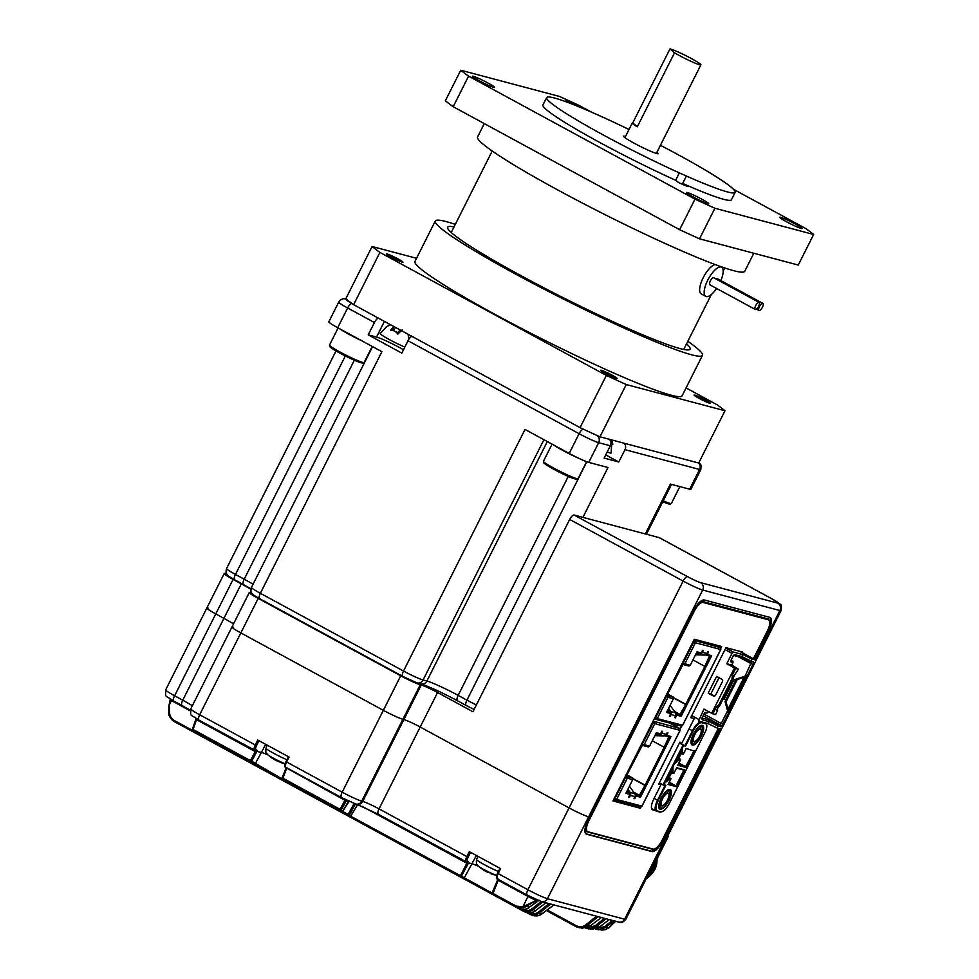 <?xml version="1.0" encoding="UTF-8"?>
<svg xmlns="http://www.w3.org/2000/svg" width="979" height="979" viewBox="0 0 979 979"><rect width="100%" height="100%" fill="white"/><g stroke="black" fill="none" stroke-linecap="round" stroke-linejoin="round"><path stroke-width="1.47" d="M705.492 400.019A9.141 0.746 -153.3 0 1 710.399 403.25A9.141 0.746 -153.3 0 1 698.969 398.282A9.141 0.746 -153.3 0 1 694.074 395.051A9.141 0.746 -153.3 0 1 705.492 400.019M612.169 375.226A9.141 0.746 -153.3 0 1 617.064 378.469A9.141 0.746 -153.3 0 1 605.634 373.501A9.141 0.746 -153.3 0 1 600.739 370.258A9.141 0.746 -153.3 0 1 612.169 375.226M398.11 258.97A9.141 0.746 -153.3 0 1 403.005 262.213A9.141 0.746 -153.3 0 1 391.576 257.232A9.141 0.746 -153.3 0 1 386.681 254.002A9.141 0.746 -153.3 0 1 398.11 258.97M687.821 341.316A149.518 12.152 -153.3 0 1 702.445 355.377A149.518 12.152 -153.3 0 1 515.443 273.998A149.518 12.152 -153.3 0 1 435.3 221.009A149.518 12.152 -153.3 0 1 455.308 224.375M702.445 355.377L682.106 395.81A149.518 12.152 -153.3 0 1 495.105 314.43A149.518 12.152 -153.3 0 1 414.961 261.442L435.3 221.009M686.536 343.874A135.665 11.026 -153.3 0 1 690.073 349.148A135.665 11.026 -153.3 0 1 520.387 275.319A135.665 11.026 -153.3 0 1 447.672 227.238A135.665 11.026 -153.3 0 1 454.011 226.932M484.287 123.611L477.581 136.95A149.518 12.152 26.7 0 0 557.724 189.938A149.518 12.152 26.7 0 0 744.725 271.305L753.806 253.243M487.946 83.007A12.458 1.016 -153.3 0 1 494.628 87.425A12.458 1.016 -153.3 0 1 479.049 80.645A12.458 1.016 -153.3 0 1 472.367 76.227A12.458 1.016 -153.3 0 1 487.946 83.007M702.004 199.275A12.458 1.016 -153.3 0 1 708.686 203.681A12.458 1.016 -153.3 0 1 693.108 196.901A12.458 1.016 -153.3 0 1 686.426 192.484A12.458 1.016 -153.3 0 1 702.004 199.275M795.34 224.056A12.458 1.016 -153.3 0 1 802.021 228.474A12.458 1.016 -153.3 0 1 786.431 221.695A12.458 1.016 -153.3 0 1 779.761 217.277A12.458 1.016 -153.3 0 1 795.34 224.056M660.421 145.308A105.487 8.578 -153.3 0 1 678.606 154.963A105.487 8.578 -153.3 0 1 735.156 192.349L731.435 199.753A105.487 8.578 -153.3 0 1 682.669 183.44L687.478 186.475L678.814 182.706L675.645 180.283A105.487 8.578 -153.3 0 1 542.953 104.949L546.674 97.557A105.487 8.578 -153.3 0 1 595.44 113.87L602.464 117.015A105.487 8.578 -153.3 0 1 629.007 129.497M735.156 192.349A105.487 8.578 -153.3 0 1 686.389 176.036L682.669 183.44M656.921 152.259A19.384 1.579 -153.3 0 1 658.231 153.666A19.384 1.579 -153.3 0 1 633.988 143.118A19.384 1.579 -153.3 0 1 623.599 136.252A19.384 1.579 -153.3 0 1 625.508 136.46M669.954 48.95A17.585 1.432 -153.3 0 1 691.468 58.605A17.585 1.432 -153.3 0 1 700.891 64.847A17.585 1.432 -153.3 0 1 678.9 55.277A17.585 1.432 -153.3 0 1 674.519 52.805L637.329 126.768A17.585 1.432 -153.3 0 1 632.275 122.999A17.585 1.432 -153.3 0 1 632.752 122.913L669.954 48.95L674.519 52.805M637.329 126.768L632.752 122.913M675.645 180.283L679.365 172.891A105.487 8.578 -153.3 0 1 546.674 97.557M679.365 172.891L686.389 176.036M468.574 76.142A207.658 16.876 -153.3 0 1 460.754 70.219L445.372 100.788A207.658 16.876 -153.3 0 0 453.191 106.711L468.574 76.142L695.004 199.129L679.622 229.698L453.191 106.711M714.915 208.258L813.635 234.483L798.264 265.052L699.532 238.827L714.915 208.258A207.658 16.876 -153.3 0 1 695.004 199.129M733.442 189.253L805.815 228.56A207.658 16.876 -153.3 0 1 813.635 234.483M591.34 112.071L579.384 105.573A207.658 16.876 -153.3 0 0 559.474 96.444L460.754 70.219M566.657 102A12.458 1.016 -153.3 0 1 565.703 101.021A12.458 1.016 -153.3 0 1 581.159 107.727M699.532 238.827A207.658 16.876 -153.3 0 1 679.622 229.698M379.913 252.423A207.658 16.876 -153.3 0 1 372.093 246.5L345.807 298.766A207.658 16.876 26.7 0 0 353.627 304.689L379.913 252.423L606.344 375.398L580.058 427.664A207.658 16.876 26.7 0 0 599.968 436.805L626.254 384.539A207.658 16.876 -153.3 0 1 606.344 375.398M626.254 384.539L724.986 410.752L698.7 463.018A5.544 5.14 104.9 0 1 699.581 469.479L624.981 449.667L618.777 461.99L604.129 458.099L610.333 445.775A5.544 5.14 -75.1 0 0 609.513 439.338M686.059 387.941L717.166 404.829A207.658 16.876 -153.3 0 1 724.986 410.752M416.552 258.297L372.093 246.5M599.968 436.805L698.7 463.018M353.627 304.689L580.058 427.664M716.604 288.462A16.619 5.996 -61.5 0 1 705.737 296.38A16.619 5.996 -61.5 0 1 707.731 280.202A16.619 5.996 -61.5 0 1 721.596 267.181A16.619 5.996 -61.5 0 1 720.874 280.594M715.123 264.526A16.619 5.996 118.5 0 0 703.191 277.73A16.619 5.996 118.5 0 0 701.209 293.908L705.737 296.38M759.496 306.549A4.014 1.444 -61.5 0 1 762.849 303.392A4.014 1.444 -61.5 0 1 762.372 307.308A4.014 1.444 -61.5 0 1 759.019 310.453A4.014 1.444 -61.5 0 1 759.496 306.549M716.224 279.113A4.014 1.444 -61.5 0 1 717.472 278.746L762.849 303.392M755.739 305.546A4.014 1.444 -61.5 0 1 759.092 302.401A4.014 1.444 -61.5 0 1 758.615 306.305A4.014 1.444 -61.5 0 1 755.262 309.45A4.014 1.444 -61.5 0 1 755.739 305.546M755.262 309.45L709.873 284.803A4.014 1.444 -61.5 0 1 710.35 280.9A4.014 1.444 -61.5 0 1 713.703 277.742L759.092 302.401M490.773 873.256L490.626 873.598A38.695 19.666 -66.1 0 0 490.944 873.721A38.768 38.768 0 0 0 496.732 875.348A10.855 0.881 -153.3 0 1 492.241 873.635A10.855 0.881 -153.3 0 1 479.098 866.684A10.855 0.881 -153.3 0 1 478.229 866.011A38.768 38.768 0 0 0 479.269 866.929A37.851 18.589 144.6 0 1 479.196 866.868A38.695 33.188 124.5 0 0 482.39 869.217M490.944 873.721A38.695 19.666 -66.1 0 0 493.183 874.271A37.851 30.41 -103.2 0 1 489.733 872.742A38.695 19.666 113.9 0 1 487.163 872.069L484.654 870.735A38.695 33.188 -55.5 0 1 481.056 868.14A37.851 18.589 144.6 0 1 480.077 867.541A37.851 18.589 144.6 0 1 479.269 866.929M285.17 763.706A10.855 0.881 -153.3 0 1 283.8 763.192A10.855 0.881 -153.3 0 1 270.082 756.326A10.855 0.881 -153.3 0 1 267.646 754.662A38.768 38.768 0 0 0 271.159 757.501A38.695 26.629 121.1 0 0 272.395 758.309L272.529 758.076M280.643 762.225L280.569 762.408A38.695 27.901 -68.2 0 0 282.295 763.033A38.695 27.901 -68.2 0 0 284.13 763.498A37.851 24.683 -94.7 0 1 281.316 762.372A38.695 27.901 111.8 0 1 277.742 761.27L275.111 759.961A38.695 26.629 -58.9 0 1 272.248 757.832A37.851 25.797 149.1 0 1 270.84 757.048A37.851 25.797 149.1 0 1 269.519 756.192A38.695 26.629 121.1 0 0 271.159 757.501M755.715 661.045L781.083 610.602A16.619 1.346 -153.3 0 1 779.859 610.541L702.677 590.043L588.612 816.853A16.619 1.346 -153.3 0 1 569.056 807.883L420.187 727.03L569.056 807.883A16.619 1.346 26.7 0 0 588.612 816.853L589.591 817.122L587.865 820.573A13.841 4.993 118.5 0 0 586.201 834.047A13.841 4.993 118.5 0 0 586.605 834.206L651.916 851.559A13.841 4.993 118.5 0 0 663.064 840.545L664.79 837.094L665.781 837.351L624.614 919.208A16.619 1.346 26.7 0 0 625.838 919.269C620.98 924.433 621.102 921.814 618.655 922.096A5.544 5.14 -75.1 0 0 624.614 919.208L547.445 898.71A16.619 1.346 26.7 0 1 527.889 889.74L498.164 873.586A5.544 1.995 118.5 0 0 497.491 878.983A5.544 1.995 118.5 0 0 497.662 879.044M233.161 627.098A16.619 1.346 26.7 0 0 231.937 627.025A16.619 1.346 26.7 0 0 240.846 632.923L383.352 710.326A16.619 1.346 26.7 0 0 402.907 719.296L403.899 719.553A13.841 1.126 -153.3 0 1 420.187 727.03L379.02 808.887L466.848 856.576L469.32 851.644L500.636 868.654L498.164 873.586L497.565 873.195L500.085 868.361M226.724 573.914L225.439 573.584A16.619 1.346 26.7 0 0 224.215 573.51A16.619 1.346 26.7 0 0 233.112 579.397L241.287 583.839L223.922 618.349A27.693 2.252 -153.3 0 1 233.516 623.892A27.693 2.252 -153.3 0 0 223.922 618.349L215.759 613.906L223.922 618.349L182.755 700.205A27.693 2.252 -153.3 0 1 192.349 705.737M208.074 608.094A16.619 1.346 26.7 0 0 206.85 608.02A16.619 1.346 26.7 0 0 215.759 613.906L174.592 695.763L182.755 700.205A5.544 1.995 -61.5 0 0 182.094 705.59L173.932 701.16A5.544 1.995 -61.5 0 1 174.592 695.763A16.619 1.346 26.7 0 1 165.684 689.877L206.85 608.02A16.619 1.346 26.7 0 0 215.759 613.906L233.112 579.397M721.915 728.254L667.005 837.424A16.619 1.346 -153.3 0 1 665.781 837.351A16.619 1.346 -153.3 0 0 667.005 837.424L625.838 919.269M720.348 728.865L665.781 837.351L663.909 836.617L664.79 837.094L719.357 728.609M754.246 659.234L768.454 630.99A13.841 4.993 118.5 0 0 770.118 617.504A13.841 4.993 118.5 0 0 769.702 617.345L704.403 600.005A13.841 4.993 118.5 0 0 693.254 611.018L589.591 817.122L588.612 816.853L547.445 898.71A5.544 5.14 -75.1 0 1 541.485 901.598L527.228 895.124A5.544 1.995 -61.5 0 1 527.889 889.74L683.134 581.073L569.668 519.445L472.955 711.745L437.552 692.52L420.187 727.03A13.841 1.126 -153.3 0 0 403.899 719.553L362.732 801.409A13.841 1.126 -153.3 0 1 379.02 808.887A5.544 1.995 -61.5 0 0 378.359 814.271L356.772 804.297A5.544 5.14 -75.1 0 0 362.732 801.409L361.74 801.14A16.619 1.346 26.7 0 1 342.185 792.17L286.59 761.98A5.544 1.995 118.5 0 0 285.929 767.365A5.544 1.995 118.5 0 0 286.088 767.426M728.449 710.534L745.46 676.722M569.668 519.445A5.544 1.995 -61.5 0 1 574.122 515.04L659.222 537.642A5.544 1.995 -61.5 0 1 659.381 537.704A5.544 1.995 -61.5 0 1 659.528 537.801M241.287 583.839A27.693 2.252 -153.3 0 1 250.893 589.382M251.689 592.895L250.526 592.589A16.619 1.346 26.7 0 0 249.29 592.515A16.619 1.346 26.7 0 0 258.199 598.402L400.717 675.804A16.619 1.346 26.7 0 0 420.26 684.774L421.251 685.043A13.841 1.126 -153.3 0 1 437.552 692.52M769.017 620.099A11.626 4.197 118.5 0 0 768.148 618.961A11.626 4.197 118.5 0 0 767.805 618.826L702.506 601.485A11.626 4.197 118.5 0 0 698.455 603.333M768.38 628.726A13.841 4.993 118.5 0 0 769.629 617.321M357.604 804.554A1.114 1.028 -75.1 0 0 357.457 804.75L355.316 804.187L348.952 815.935L350.323 816.816L357.457 804.75M354.068 803.478L355.316 804.187A1.114 1.028 -75.1 0 1 355.499 803.955M348.597 801.14A1.114 1.028 -75.1 0 0 348.34 801.446L346.211 800.883L341.328 809.89A1.114 1.04 125.6 0 1 339.909 810.306L282.564 779.162L285.88 781.94L276.176 776.788L250.269 761.625L194.405 731.521A1.114 1.028 -56.9 0 0 194.882 732.243L257.024 766.373A1.114 1.028 -58.9 0 0 257.061 766.398L254.601 764.893A1.114 1.028 -57.9 0 0 254.662 764.917M345.11 799.439L344.902 800.284L346.211 800.883A1.114 1.028 -75.1 0 1 346.933 800.345M259.007 740.724L256.571 745.57A4.43 1.603 118.5 0 0 256.18 749.926L256.792 750.098A2.215 0.795 -61.5 0 1 256.975 751.26L251.689 761.209L282.356 779.015M470.581 852.33L468.146 857.176A4.43 1.603 118.5 0 0 467.742 861.544L468.366 861.704A2.215 0.795 -61.5 0 1 468.549 862.878L461.415 876.229L492.107 893.068M535.88 900.668L535.941 900.252A8.248 0.673 -153.3 0 1 527.926 896.397L522.945 906.799L536.81 900.129L523.594 907.912L516.19 907.166L492.633 894.378L518.16 908.328L516.19 907.166L516.3 906.15L522.945 906.799L523.594 907.912M468.549 862.878L472.196 863.845A18.001 1.468 -153.3 0 1 478.474 866.231M256.571 752.202L255.482 751.15L261.613 752.496A18.001 1.468 -153.3 0 1 267.891 754.882M170.322 699.03L169.098 705.7L169.428 711.586C169.502 715.625 171.154 718.623 174.384 720.556L193.769 731.08M522.505 909.626C525.894 911.278 529.137 910.947 532.233 908.634L533.249 909.564C529.786 912.122 526.164 912.489 522.394 910.654L503.952 900.631L522.541 910.739L522.284 909.503M529.088 912.807C532.466 914.459 535.697 914.129 538.793 911.828L539.808 912.758C536.345 915.316 532.747 915.671 528.99 913.848L526.616 912.563L529.639 914.166L529.052 912.881M547.224 909.932L576.239 925.693C579.605 927.346 582.835 927.027 585.919 924.739L596.541 916.222M615.693 921.068L614.151 922.867M597.031 928.471L604.557 926.685L612.364 920.419M587.327 927.59L595.061 925.853L604.459 918.314M667.458 836.543L668.167 836.727L651.806 869.266A22.15 20.583 104.9 0 1 648.563 874.112A22.15 20.583 104.9 0 0 653.776 863.735A22.15 20.583 104.9 0 1 648.563 874.112M667.531 836.384L668.167 836.727M249.29 592.515L231.937 627.025A16.619 1.346 26.7 0 0 240.846 632.923L383.352 710.326A16.619 1.346 26.7 0 0 402.907 719.296L403.899 719.553L421.251 685.043M585.405 826.986A11.626 4.197 118.5 0 0 586.348 831.612A11.626 4.197 118.5 0 0 586.69 831.746L652.002 849.087A11.626 4.197 118.5 0 0 653.079 849.074M288.45 756.706L285.99 761.576L286.59 761.98L289.074 757.048L257.758 740.038L255.274 744.97L199.679 714.768A16.619 1.346 26.7 0 1 190.77 708.882L231.937 627.025M659.968 843.837A13.841 4.993 118.5 0 1 650.998 851.057L585.785 833.741M495.643 896.128L292.537 785.452M350.347 815.531L350.323 816.816L292.464 785.452A1.114 1.04 122.2 0 0 292.745 785.55M348.952 815.935L287.52 782.197L341.341 811.322L339.909 810.306L340.031 809.29L342.76 810.906A1.114 1.04 124.9 0 1 341.341 811.322L341.341 811.322A1.114 1.114 0 0 0 342.834 810.918L342.785 810.869M249.412 761.478A1.114 1.028 -55.6 0 0 249.547 761.564L194.405 731.521A1.114 1.028 -55.3 0 1 194.319 731.472A1.114 1.114 0 0 0 194.821 732.206L196.277 733.149A1.114 1.028 -57.6 0 0 196.326 733.173L254.601 764.893A1.114 1.028 -57.9 0 1 254.564 764.868M249.547 761.564L194.821 731.741M255.849 765.664L257.061 766.398M196.033 732.99A1.114 1.028 -59.3 0 0 196.461 733.516L495.68 896.14M501.64 899.358A1.114 1.04 117.9 0 1 501.444 899.285L503.891 900.582M501.432 899.285L500.159 898.6L501.444 899.285A1.114 1.04 117.9 0 1 501.432 899.285L503.94 900.631M605.56 929.622L602.036 930.05L605.475 929.658L608.865 927.835L615.62 921.068M174.384 720.556L174.274 721.584L460.571 877.074L174.274 721.584C170.701 719.443 168.877 716.126 168.816 711.635L168.841 705.981L171.472 700.572A8.248 0.673 -153.3 0 1 170.199 699.52A1.114 0.771 22 0 0 170.187 699.544L170.126 698.541M614.004 920.86L605.573 927.615L598.695 929.83L595.452 929.01M606.087 918.755L596.064 926.795L588.881 928.973L585.821 928.116M585.258 927.847L592.001 929.279L599.295 927.113L609.244 919.587M601.387 917.507L590.043 926.085L582.321 928.202L590.068 926.012M598.169 916.65L586.923 925.669L579.397 927.811L576.129 926.721L582.334 928.202M531.095 914.765C534.84 916.601 538.511 916.271 542.085 913.762L553.833 904.877M542.77 901.94L533.249 909.564L535.452 910.69C531.866 913.199 528.195 913.529 524.438 911.694L522.541 910.739M526.482 905.367L529.272 907.337C526.849 909.809 523.141 910.152 518.16 908.341L518.16 908.341C521.917 910.176 525.601 909.846 529.198 907.337L538.217 900.509L536.81 900.129M599.393 927.04L596.064 926.795L595.061 925.853M498.372 879.778L497.638 879.901L498.042 878.897L498.409 879.472M171.558 699.826A1.114 0.893 -57 0 1 171.472 700.572L168.853 705.871A1.114 1.114 0 0 0 168.841 705.981L168.816 711.635M172.096 700.144L171.888 700.829L190.207 710.778M169.428 711.586L168.743 711.611C168.131 714.976 169.979 718.292 174.274 721.584L174.274 721.584M198.786 734.874L198.786 734.874A1.114 1.114 0 0 1 198.761 734.862A1.114 1.028 -60.3 0 0 198.786 734.874L460.436 877A1.114 1.028 -60.6 0 0 460.46 877.013L462.577 878.187M196.387 733.21L196.485 733.54A1.114 1.028 -59.3 0 0 196.485 733.54L255.947 765.823M251.799 763.082L194.405 731.521M192.496 729.159A1.114 1.028 -54.6 0 0 192.924 730.481L192.447 729.086L196.51 719.626L193.047 729.465L250.391 760.61L250.269 761.625A1.114 1.04 125.6 0 0 251.689 761.209L250.391 760.61L255.262 751.603L197.036 719.969L197.244 719.186M286.835 767.866L282.564 779.162A1.114 1.028 125.4 0 1 282.136 777.84M348.34 801.446L342.834 810.918L349.515 800.92M288.719 782.735L341.353 811.334M290.555 783.738A1.114 1.04 123.5 0 1 289.735 783.689M342.442 811.31L348.157 814.406L348.891 815.899M358.62 804.224L357.543 804.738L350.323 816.816L292.501 785.439M468.146 863.808L466.836 863.221L467.032 862.242M528.134 895.614L527.926 896.397L498.238 880.268L492.633 894.378A1.114 1.028 120.7 0 1 492.192 893.044M295.425 786.994A1.114 1.04 121.1 0 1 294.801 786.896M350.751 816.241L461.415 876.229A1.114 1.04 120.8 0 1 460.008 876.658L466.836 863.221L362.01 806.28M168.89 705.969L170.187 699.544M609.036 927.688L605.475 929.658M286.798 768.16L344.902 800.284L340.031 809.29L282.087 777.767L286.125 768.356M468.537 862.878L467.056 862.768M516.3 906.15L492.143 892.983L497.699 879.962M718.366 728.339L662.073 840.276A11.075 3.989 118.5 0 1 653.152 849.087L587.853 831.746A11.075 3.989 118.5 0 1 587.522 831.612L585.491 830.51M753.365 658.757L767.463 630.721A11.075 3.989 118.5 0 0 768.796 619.94A11.075 3.989 118.5 0 0 768.466 619.805L703.167 602.464A11.075 3.989 118.5 0 0 694.246 611.275L588.844 820.83A11.075 3.989 118.5 0 0 587.522 831.612M744.089 677.199L728.046 709.09M720.764 648.208L721.621 646.495L694.319 639.238L612.976 800.969L640.278 808.226L640.927 806.941M680.087 729.074L681.592 726.088M742.266 652.724L742.596 652.063L725.977 647.645L690.758 717.668L693.793 718.476M694.172 718.684L682.069 742.743L679.891 742.168L658.818 784.081L660.996 784.656L653.801 798.962A11.075 3.989 118.5 0 0 652.479 809.743A11.075 3.989 118.5 0 0 652.797 809.866L655.196 810.502M659.051 783.604L660.996 784.656M635.555 805.656L640.278 808.226M701.282 736.281L702.604 725.5L693.365 734.177L692.031 744.958L701.282 736.281M669.036 800.381L670.37 789.6L661.119 798.277L659.797 809.058L669.036 800.381M679.45 743.049L685.447 746.341L693.144 731.044C696.216 725.451 699.03 722.661 701.613 722.673L706.41 723.946L701.013 721.719M705.896 723.383L704.574 722.661M706.41 723.946A11.075 3.989 -61.5 0 1 705.773 730.909L669.293 803.514C666.185 809.107 663.358 811.897 660.788 811.885L657.227 810.942C655.245 809.768 655.563 806.304 658.194 800.553L665.879 785.293L663.884 784.754L683.477 745.802M667.776 777.191L670.799 779.051L668.07 784.473L676.379 786.675L684.81 769.91L683.905 770.106L675.975 785.88L676.379 786.675M672.194 768.405L672.194 771.721L672.965 771.782L672.965 766.863L664.9 782.919L668.963 779.419L668.841 778.391L668.963 779.419M684.81 769.91L676.697 767.756L673.968 773.177L671.986 773.092M677.089 758.688L678.533 760.279L678.961 759.423L677.444 757.966M679.928 753.035L681.935 753.5L682.644 747.638L674.568 763.693L678.533 760.279M684.358 770.155L676.501 768.136L684.015 770.155M667.959 776.824L670.982 778.66M685.447 746.341L679.671 742.62M689.045 728.878L692.496 730.75L685.043 745.545L683.073 745.007L662.979 784.95L663.884 784.754M659.369 782.992L663.432 784.999M663.211 785.011L665.879 785.293M693.695 750.917L686.169 748.47L683.44 753.903L681.935 753.5M678.912 762.996L685.643 766.655L694.038 750.917M678.08 764.648L685.643 766.655L686.046 767.45L694.478 750.685M677.639 757.599L680.65 759.435L677.737 765.235L686.046 767.45M680.65 759.435L678.961 759.423M682.632 752.105L680.552 751.786M682.938 754.197L681.433 753.806M669.232 782.221L675.975 785.88L668.412 783.873M673.968 773.177L671.741 773.018L672.194 771.721L670.884 771.011M702.273 725.366A11.075 3.989 -61.5 0 1 702.604 725.5A11.075 3.989 -61.5 0 1 701.062 736.71A11.075 3.989 -61.5 0 1 692.361 745.092A11.075 3.989 -61.5 0 1 692.031 744.958A11.075 3.989 -61.5 0 1 693.585 733.748A11.075 3.989 -61.5 0 1 702.273 725.366M699.789 735.89A6.926 2.496 118.5 0 0 700.621 729.147A6.926 2.496 118.5 0 0 694.845 734.568A6.926 2.496 118.5 0 0 694.013 741.311A6.926 2.496 118.5 0 0 699.789 735.89M670.04 789.466A11.075 3.989 -61.5 0 1 670.37 789.6A11.075 3.989 -61.5 0 1 668.816 800.81A11.075 3.989 -61.5 0 1 660.115 809.192A11.075 3.989 -61.5 0 1 659.797 809.058A11.075 3.989 -61.5 0 1 661.339 797.848A11.075 3.989 -61.5 0 1 670.04 789.466M667.556 799.99A6.926 2.496 118.5 0 0 668.388 793.247A6.926 2.496 118.5 0 0 662.612 798.668A6.926 2.496 118.5 0 0 661.78 805.411A6.926 2.496 118.5 0 0 667.556 799.99M681.078 753.659L679.304 757.183L679.304 756.498L679.304 757.183L678.019 756.84M668.339 776.078L669.636 776.42L671.423 772.847M748.409 675.681L755.482 661.62L755.678 660.005L751.872 658.989L750.881 660.96L753.157 661.571A3.047 1.101 -61.5 0 1 752.875 664.57L747.418 675.412L748.409 675.681L737.187 679.622L733.944 679.842L747.418 675.412M729.318 713.642L728.327 713.385L722.869 724.227A3.047 1.101 -61.5 0 1 720.422 726.651L718.145 726.051L717.154 728.021L720.911 729.025L722.245 727.703L729.318 713.642L726.026 701.808L737.187 679.622M726.026 701.808L725.035 701.551L736.196 679.365M728.327 713.385L725.035 701.551M717.154 728.021L708.111 723.603L698.565 721.058L703.962 709.09L711.684 713.275L734.495 667.923L726.785 663.725L731.986 653.372L733.332 652.051L742.828 654.572L751.872 658.989M708.209 693.193L716.64 676.428L721.866 679.255A1.664 1.542 104.9 0 1 722.478 681.482L715.539 695.286A1.664 1.542 104.9 0 1 713.434 696.02L708.209 693.193L714.805 696.032M749.412 661.657L750.881 660.96L741.837 656.542L740.369 657.239L751.444 662.208L745.178 675.902M733.944 679.842L724.019 699.569M727.311 711.403L721.242 723.481L703.962 714.095M708.368 711.488L707.67 712.871L705.994 712.418A3.047 1.101 118.5 0 0 705.59 712.467A3.047 1.101 118.5 0 0 703.534 714.841L702.543 716.824A3.047 1.101 118.5 0 0 701.919 719.369A3.047 1.101 118.5 0 0 702.273 719.822L709.102 721.633L718.145 726.051L717.913 724.276L708.869 719.859L702.053 718.048M720.422 726.651L719.908 724.803L717.913 724.276M703.118 715.686L719.908 724.803L721.242 723.481L722.869 724.227M708.869 719.859L708.111 723.603M730.946 660.898L731.289 662.134A3.047 1.101 118.5 0 1 730.934 661.682A3.047 1.101 118.5 0 1 731.558 659.124L732.549 657.154A3.047 1.101 118.5 0 1 734.605 654.78A3.047 1.101 118.5 0 1 735.009 654.731L741.837 656.542L742.828 654.572M731.289 662.134L732.965 662.575L731.729 665.047L726.785 663.725M719.014 677.713L710.876 693.903M734.495 667.923L735.706 668.486L732.231 675.388L732.072 678.68L718.929 704.807L716.359 706.948L712.883 713.85L711.684 713.275M704.684 713.153L707.67 712.871M716.787 710.118L717.546 710.619L715.563 714.56L712.883 713.85M731.778 664.937L738.374 669.195L735.706 668.486M732.586 660.764L731.191 660.005L732.953 661.266L732.965 662.575M731.068 660.36L732.953 661.266M733.699 655.465L740.369 657.239M717.546 710.619L716.652 710.387L718.145 707.425L716.359 706.948M718.145 707.425L720.018 705.1L718.929 704.807M720.018 705.1L733.161 678.961L732.072 678.68M733.161 678.961L734.005 675.865L732.231 675.388M734.005 675.865L738.374 669.195M693.67 640.523A1.444 1.334 104.9 0 1 693.719 641.991L655.587 717.815A1.444 1.334 104.9 0 1 654.388 718.61M694.246 642.065L695.42 642.762L694.221 642.114A1.444 1.334 104.9 0 0 693.805 640.266L720.177 647.56L714.964 644.72L719.014 646.923A1.444 1.334 -75.1 0 1 719.112 646.984M655.587 717.815L657.276 718.598A1.444 1.334 104.9 0 1 655.453 719.235L654.4 718.672A1.444 1.334 -75.1 0 0 656.028 718.048M696.045 653.739L699.936 653.85A2.766 2.57 -75.1 0 0 702.359 652.32L703.289 650.472L702.555 650.276L701.233 652.92L697.024 651.794L690.207 665.353L683.134 663.162L666.271 696.693L673.344 698.884L666.515 712.443L670.725 713.556L669.403 716.2L670.138 716.395L671.068 714.548A2.766 2.57 -75.1 0 0 670.884 711.598L668.584 708.355M668.021 694.209L673.393 697.121L667.36 695.518M689.461 665.157L689.008 666.063L682.987 664.46M670.113 705.308L675.437 712.81A2.766 2.57 104.9 0 1 675.62 715.747L674.69 717.607L675.437 717.803L676.758 715.159L681.164 716.334L711.672 655.685L707.266 654.51L708.588 651.879L707.841 651.684L706.911 653.531A2.766 2.57 104.9 0 1 704.488 655.061L695.518 654.792M666.271 696.693L683.538 663.37M673.344 698.884L666.723 696.803M700.046 652.601L699.667 653.348L696.644 652.552M704.904 666.258L709.457 655.954L705.455 654.89M675.84 713.667L680.05 714.425L685.716 704.415M667.237 711.023L670.26 711.831L669.673 712.993M673.393 697.121L672.683 698.529M720.752 649.407L682.571 725.317A1.444 1.334 104.9 0 1 681.017 726.063L655.734 719.345M684.786 663.921L695.42 642.762A1.444 1.334 -75.1 0 0 694.882 640.841M695.42 642.762L720.715 649.481A1.444 1.334 -75.1 0 0 720.177 647.56M675.437 717.803L674.776 717.436M669.477 716.028L670.138 716.395M666.662 712.161L670.725 713.556M667.923 697.44L657.276 718.598L682.608 725.243M706.532 654.119L707.266 654.51M710.387 655.343L680.026 715.722L681.164 716.334M680.026 715.722L675.938 714.633M675.926 714.707L676.758 715.159M692.936 659.907L704.354 666.112M667.568 710.362L670.26 711.831M674.421 711.366L680.05 714.425M673.087 697.721L685.165 704.268M685.777 704.28L673.222 697.464M719.932 647.425A1.444 1.334 -75.1 0 0 719.504 647.058L715.478 644.855M669.893 712.541A1.383 1.285 104.9 0 1 670.101 713.214M667.898 709.714L668.865 711.072M653.005 721.388A1.444 1.334 104.9 0 1 653.054 722.845L614.91 798.68A1.444 1.334 104.9 0 1 613.723 799.476M653.58 722.93L654.755 723.628L653.544 722.979A1.444 1.334 104.9 0 0 653.128 721.131M614.91 798.68L616.611 799.464A1.444 1.334 104.9 0 1 614.788 800.1L613.735 799.537A1.444 1.334 -75.1 0 0 615.35 798.913M655.379 734.605L659.259 734.715A2.766 2.57 -75.1 0 0 661.694 733.185L662.624 731.337L661.877 731.142L660.556 733.773L656.358 732.659L649.53 746.218L642.457 744.028L625.593 777.559L632.667 779.749L625.85 793.308L630.06 794.422L628.726 797.065L629.473 797.261L630.403 795.413A2.766 2.57 -75.1 0 0 630.219 792.464L627.906 789.209M627.355 775.074L632.715 777.987L626.695 776.384M648.796 746.022L648.343 746.928L642.31 745.325M653.14 721.119L679.499 728.425L669.563 723.028L678.349 727.789A1.444 1.334 -75.1 0 1 678.435 727.838M629.436 786.174L634.771 793.675A2.766 2.57 104.9 0 1 634.955 796.612L634.025 798.46L634.771 798.668L636.093 796.025L640.499 797.2L670.994 736.551L666.589 735.376L667.923 732.745L667.176 732.549L666.246 734.397A2.766 2.57 104.9 0 1 663.811 735.927L654.841 735.657M625.593 777.559L642.86 744.236M632.667 779.749L626.046 777.669M659.369 733.467L659.002 734.213L655.979 733.418M664.239 747.124L668.792 736.82L664.778 735.755M635.163 794.52L639.385 795.291L645.039 785.28M626.56 791.889L629.583 792.696L629.007 793.859M632.715 777.987L632.018 779.394M680.075 730.273L641.894 806.182A1.444 1.334 104.9 0 1 640.352 806.929L615.057 800.21M644.109 744.786L654.755 723.628A1.444 1.334 -75.1 0 0 654.217 721.707M654.755 723.628L680.038 730.346A1.444 1.334 -75.1 0 0 679.499 728.425M634.771 798.668L634.111 798.301M628.812 796.894L629.473 797.261M625.985 793.027L630.06 794.422M627.245 778.305L616.611 799.464L641.943 806.109M665.855 734.984L666.589 735.376M669.722 736.208L639.36 796.588L640.499 797.2M639.36 796.588L635.261 795.499M635.261 795.572L636.093 796.025M652.271 740.773L663.689 746.977M626.89 791.228L629.583 792.696M633.743 792.231L639.385 795.291M632.422 778.586L644.488 785.134M645.112 785.146L632.544 778.329M679.267 728.29A1.444 1.334 -75.1 0 0 678.839 727.923L670.077 723.163M629.228 793.406A1.383 1.285 104.9 0 1 629.424 794.079M627.221 790.579L628.188 791.938M404.829 347.068A16.888 1.371 -153.3 0 1 389.275 339.517A16.888 1.371 -153.3 0 1 380.219 333.533L386.778 326.545A16.3 15.138 -75.1 0 0 386.228 326.876M402.247 329.825L397.841 334.12A9.68 8.995 -75.1 0 0 390.584 330.18L394.011 326.619M390.829 324.893A16.3 15.138 -75.1 0 0 386.778 326.545M408.916 339.187A16.3 15.138 -75.1 0 0 407.864 334.145M395.137 331.453L398.832 332.946M393.032 330.351L393.901 330.816M610.969 442.912A9.68 3.488 118.5 0 1 612.793 444.307L611.997 439.999L611.092 452.971A16.888 1.371 -153.3 0 1 609.856 452.898A16.888 1.371 -153.3 0 1 607.2 451.992M582.909 517.377L607.996 467.509L588.734 462.394A16.619 1.346 -153.3 0 1 569.191 453.424L525.025 429.438L403.507 671.043L260.365 593.298A16.619 1.346 -153.3 0 1 251.456 587.412C250.612 590.961 250.844 593.017 252.178 593.592C253.965 595.159 252.056 594.351 259.704 598.695A5.544 1.995 -61.5 0 1 260.365 593.298L381.883 351.694L337.718 327.708A16.619 1.346 -153.3 0 1 328.809 321.822L338.734 302.095A16.619 1.346 -153.3 0 0 347.643 307.981L337.718 327.708M569.191 453.424L579.103 433.697L407.998 340.765L401.806 353.101L368.214 334.855L374.419 322.532A5.544 1.995 -61.5 0 1 378.383 318.126M699.055 462.321L701.135 465.282L700.805 469.553L690.893 489.267A16.619 1.346 -153.3 0 1 689.657 489.206L670.407 484.091L645.332 533.947M368.214 334.855L376.523 337.07L384.404 321.406M403.507 349.711A20.486 1.664 26.7 0 0 376.523 337.07M407.998 340.765A5.544 1.995 -61.5 0 1 411.963 336.372M605.744 454.905L618.777 461.99M624.981 449.667A5.544 5.14 -75.1 0 0 624.161 443.23M655.808 861.3A22.15 20.583 104.9 0 1 646.764 877.673A22.15 20.583 104.9 0 0 655.808 861.3M656.86 859.219A21.048 19.556 104.9 0 1 646.324 878.555A21.048 19.556 104.9 0 0 656.86 859.219M571.614 477.838A18.271 1.481 -153.3 0 1 551.483 467.999A18.271 1.481 -153.3 0 1 544.813 462.737M578.075 478.707C575.309 479.245 580.877 480.775 571.699 477.874L551.091 467.791L543.932 463.091L543.443 461.293A19.384 1.579 26.7 0 0 553.661 468.06A19.384 1.579 26.7 0 0 572.801 477.262A19.384 1.579 26.7 0 0 578.075 478.707L586.629 461.696M578.528 458.172A19.384 1.579 -153.3 0 1 554.041 445.2M663.236 500.844A19.384 1.579 26.7 0 0 666.075 502.043A19.384 1.579 26.7 0 0 671.361 503.475C669.428 504.026 672.769 505.397 664.986 502.655L662.783 501.737A18.271 1.481 -153.3 0 0 664.9 502.619M357.665 361.63A18.271 1.481 -153.3 0 1 337.522 351.804A18.271 1.481 -153.3 0 1 330.865 346.529M364.127 362.499C361.361 363.038 366.917 364.567 357.751 361.679L337.143 351.583L329.984 346.896L329.495 345.085A19.384 1.579 26.7 0 0 339.713 351.865A19.384 1.579 26.7 0 0 358.84 361.067A19.384 1.579 26.7 0 0 364.127 362.499L372.204 346.444M360.908 340.313A19.384 1.579 -153.3 0 1 340.092 329.005M498.421 871.494A14.82 1.199 -153.3 0 1 496.096 870.49A14.82 1.199 -153.3 0 1 482.818 863.833A14.82 1.199 -153.3 0 1 476.565 859.525C476.027 865.864 477.079 863.992 478.229 866.011M286.92 759.753A14.82 1.199 -153.3 0 1 272.957 752.875A14.82 1.199 -153.3 0 1 265.982 748.164C265.444 754.515 266.496 752.643 267.646 754.662M574.122 515.04L687.588 576.668A11.075 0.906 26.7 0 0 700.621 582.652L777.803 603.137A5.544 5.14 104.9 0 1 779.859 610.541L755.127 659.711M746.818 676.244L728.853 711.966M700.621 582.652A5.544 5.14 104.9 0 1 702.677 590.043A16.619 1.346 -153.3 0 1 683.134 581.073A5.544 1.995 118.5 0 1 687.588 576.668M777.803 603.137A11.075 0.906 26.7 0 0 772.676 599.258L659.222 537.642M258.199 598.402L199.679 714.768A5.544 1.995 -61.5 0 0 199.006 720.165C189.045 713.25 190.819 717.472 190.77 708.882M400.717 675.804L342.185 792.17A5.544 1.995 -61.5 0 0 341.524 797.567L285.929 767.365C284.485 767.475 284.51 765.554 285.99 761.576L288.511 756.743M420.26 684.774L361.74 801.14A5.544 5.14 -75.1 0 1 355.781 804.028L341.524 797.567A5.544 1.995 -61.5 0 0 341.683 797.628M767.573 630.5L768.454 630.99M345.673 800.638L346.236 800.002M196.522 719.638A1.114 1.016 127.2 0 0 196.522 718.757M576.093 926.685L546.392 910.556M462.847 878.31A1.114 1.04 -60.5 0 0 464.254 877.882L476.394 855.487M348.157 814.406L354.019 803.588L353.223 803.147M253.855 764.109A1.114 1.04 123.9 0 0 255.274 763.693L265.713 744.358M532.233 908.634L541.13 901.5M538.793 911.828L549.048 903.605M586.054 831.391L586.69 831.746M650.888 848.487L652.002 849.087M650.998 851.057L651.916 851.559M585.846 833.79L586.605 834.206M662.183 840.068L663.064 840.545M256.18 749.926A1.114 1.028 104.9 0 1 254.773 750.416A5.544 1.995 -61.5 0 1 254.613 750.355A5.544 1.995 -61.5 0 1 255.274 744.97L256.571 745.57M199.178 720.226A5.544 1.995 -61.5 0 1 199.006 720.165L255.592 750.673A1.114 1.028 104.9 0 1 255.384 750.587M182.253 705.651A5.544 1.995 -61.5 0 1 182.094 705.59L190.293 710.228M174.091 701.221A5.544 1.995 -61.5 0 1 173.932 701.16C163.958 694.246 165.732 698.455 165.684 689.877M467.742 861.544A1.114 1.028 104.9 0 1 466.347 862.034A5.544 1.995 -61.5 0 1 466.175 861.973A5.544 1.995 -61.5 0 1 466.848 856.576L468.146 857.176M378.518 814.332A5.544 1.995 -61.5 0 1 378.359 814.271L467.167 862.279A1.114 1.028 104.9 0 1 466.959 862.205M527.387 895.185A5.544 1.995 -61.5 0 1 527.228 895.124L497.491 878.983C496.059 879.093 496.084 877.16 497.565 873.195L500.024 868.324M545.976 902.785L535.452 910.69L545.915 902.773M550.688 904.033L539.808 912.758L542.182 913.688M585.919 924.739L589.97 926.085L601.326 917.482M604.557 926.685L605.573 927.615L608.975 927.798L615.522 921.239M539.099 900.313L529.296 907.264M524.744 911.853C529.382 913.48 532.98 913.101 535.525 910.69L535.55 910.617M286.309 767.512L282.087 777.767A1.114 1.114 0 0 0 282.466 779.1L286.211 781.683A1.114 1.028 -56.3 0 0 286.284 781.719M576.239 925.693L576.129 926.721L546.38 910.568M256.792 750.098A1.114 1.028 104.9 0 1 255.592 750.673M468.366 861.704A1.114 1.028 104.9 0 1 467.167 862.279M651.084 869.083L651.806 869.266M587.975 820.353L588.844 820.83M694.246 611.275L693.365 610.798M768.466 619.805L765.541 618.226M701.392 601.51L703.167 602.464M652.185 809.535L652.797 809.866M705.773 730.909L669.257 803.514C664.166 812.007 664.46 809.878 663.064 811.395L660.189 812.166L656.75 811.236M670.505 771.77L672.463 772.786L672.965 771.782M660.788 811.885L657.227 810.942M693.144 731.044L692.496 730.75A11.075 3.989 -61.5 0 1 701.405 721.939L701.613 722.673M667.531 777.681L670.786 778.354M667.335 778.085L668.571 778.758L665.781 781.169M664.974 785.501L657.545 800.247L658.194 800.553M654.094 798.374L657.545 800.247A11.075 3.989 118.5 0 0 656.199 811.053A11.075 3.989 118.5 0 0 656.53 811.187L651.61 808.556M678.753 758.676L680.454 759.129M678.398 759.398L675.449 761.931M681.874 749.18L681.861 752.496M671.741 773.018L673.368 773.471M755.678 660.005L739.573 651.255L755.629 659.993M725.818 647.976L733.332 652.051M691.774 715.649L698.761 719.443M731.986 653.372L725.011 649.579M752.875 664.57L737.946 656.591M751.395 662.183L753.157 661.571M714.083 696.204L713.434 696.02M701.931 718.598L702.273 719.822M705.994 712.418L704.231 713.042M735.009 654.731L733.247 655.355M671.068 714.548L675.62 715.747M706.911 653.531L702.359 652.32M675.437 712.81L670.884 711.598M699.936 653.85L704.488 655.061M630.403 795.413L634.955 796.612M666.246 734.397L661.694 733.185M634.771 793.675L630.219 792.464M659.259 734.715L663.811 735.927M408.977 334.745L408.414 335.87M399.762 329.752L398.233 332.787M395.357 327.353L393.68 330.694M394.488 326.876L392.701 330.425M253.047 584.267A26.58 2.166 26.7 0 0 244.212 579.189A5.544 1.995 118.5 0 0 243.551 584.573A5.544 1.995 118.5 0 0 243.71 584.647M259.863 598.756A5.544 1.995 -61.5 0 1 259.704 598.695L402.846 676.44A5.544 1.995 -61.5 0 1 403.507 671.043A16.619 1.346 -153.3 0 0 423.063 680.013L543.932 439.706M403.005 676.501A5.544 1.995 -61.5 0 1 402.846 676.44L417.103 682.901A5.544 5.14 -75.1 0 0 423.063 680.013L426.881 681.029L547.322 441.553M420.921 683.917A5.544 5.14 -75.1 0 0 426.881 681.029A26.58 2.166 26.7 0 1 458.16 695.384A5.544 1.995 -61.5 0 0 457.499 700.78C440.929 692.006 428.729 686.389 420.921 683.917L417.103 682.901M457.67 700.842A5.544 1.995 -61.5 0 1 457.499 700.78L466.261 705.541A5.544 1.995 -61.5 0 1 466.922 700.144L458.16 695.384L568.285 476.443M466.42 705.602A5.544 1.995 -61.5 0 1 466.261 705.541L474.093 709.457M476.369 704.941A16.619 1.346 -153.3 0 1 466.922 700.144L586.813 461.77M234.96 579.886A5.544 1.995 -61.5 0 1 234.789 579.825A5.544 1.995 -61.5 0 1 235.462 574.428A16.619 1.346 -153.3 0 1 226.553 568.542L336.005 350.935M354.337 360.235L244.212 579.189L235.462 574.428L345.342 355.952M374.419 322.532L347.643 307.981A5.544 1.995 118.5 0 1 352.097 303.576C346.872 300.675 345.171 299.378 346.982 299.696L346.982 299.709A5.544 5.14 104.9 0 0 345.917 299.28L346.725 299.488M689.657 489.206L699.581 469.479A16.619 1.346 -153.3 0 0 700.805 469.553M610.333 445.775L598.658 442.679L588.734 462.394M596.603 435.276L583.545 429.279A5.544 1.995 118.5 0 0 579.103 433.697A16.619 1.346 -153.3 0 0 598.658 442.679A5.544 5.14 104.9 0 0 596.603 435.276L596.615 435.276M656.982 858.975A18.834 17.5 104.9 0 1 652.014 873.549A18.834 17.5 104.9 0 0 656.982 858.975M451.209 232.512L492.204 150.999M632.275 122.999L624.908 137.647M700.891 64.847L656.322 153.446M683.734 349.454L711.378 294.471M723.187 270.999L724.717 267.94M721.596 267.181L719.993 266.312M759.019 310.453L756.51 309.083M552.07 444.136L543.443 461.293M679.854 486.6L671.361 503.475M338.122 327.928L329.495 345.085M476.565 859.525L477.85 856.282M265.982 748.164L267.181 745.154M282.295 763.033A38.768 38.768 0 0 0 285.146 763.791M748.348 675.706L729.294 713.581M224.215 573.51L206.85 608.02M781.083 610.602C781.646 606.27 781.352 604.141 780.19 604.214L772.847 599.332L659.381 537.704M196.216 718.39L192.447 729.086A1.114 1.114 0 0 0 192.826 730.42L194.319 731.472M356.772 804.297L355.781 804.028M618.655 922.096L541.485 901.598M602.024 930.05L594.755 928.679M553.894 904.89L542.158 913.762C539.38 916.05 535.954 916.515 531.903 915.157L529.639 914.166M609.305 919.611L599.381 927.113L591.989 929.279M498.042 897.413L518.16 908.341M198.761 734.862L196.461 733.516A1.114 1.114 0 0 1 195.984 732.965M286.211 781.683L287.116 782.319L286.92 781.169M287.667 782.197L288.695 782.735M497.883 879.13L492.143 892.983A1.114 1.114 0 0 0 492.596 894.353L496.757 896.752M768.796 619.94L765.713 618.263M704.745 722.71L705.467 723.102M670.921 778.868L668.192 784.289M663.089 784.999L665.084 785.537M680.601 759.643L677.872 765.064M683.036 754.234L681.347 753.793M686.12 748.654L683.391 754.075M679.365 757.159L681.115 753.683M669.697 776.384L671.459 772.872M682.681 725.317L720.813 649.481M642.004 806.182L680.148 730.346M394.708 326.998L392.958 330.486M250.979 588.771L234.789 579.825C227.152 575.481 229.062 576.288 227.275 574.722C225.941 574.147 225.696 572.091 226.553 568.542M372.558 346.627L251.456 587.412M646.446 534.24L671.521 484.385M345.917 299.28C343.519 298.008 341.12 298.95 338.734 302.095M657.203 858.534L650.142 875.618L657.203 858.534"/></g></svg>

